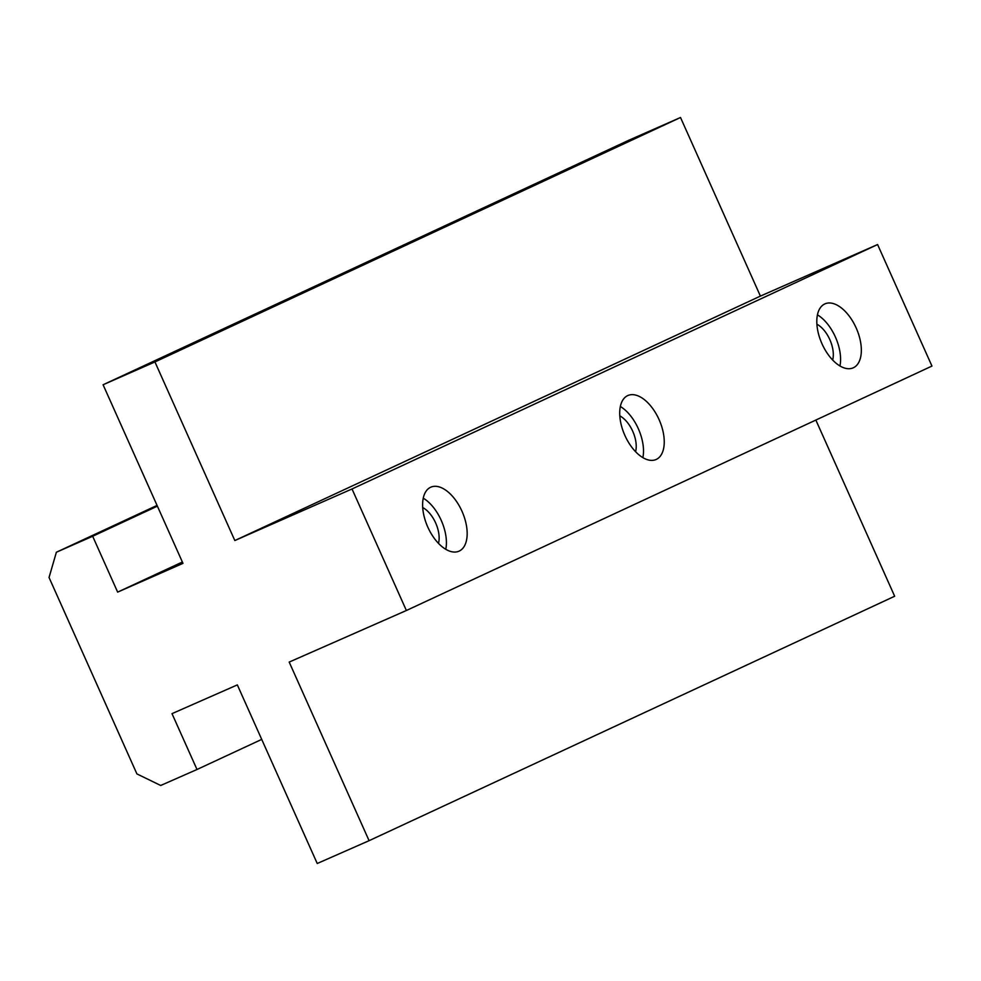 <?xml version="1.0" encoding="UTF-8"?>
<svg xmlns="http://www.w3.org/2000/svg" width="981" height="981" viewBox="0 0 981 981"><rect width="100%" height="100%" fill="white"/><g stroke="black" fill="none" stroke-linecap="round" stroke-linejoin="round"><path stroke-width="1.47" d="M422.725 507.569A23.532 12.679 -113.8 0 1 435.65 522.959A23.532 12.679 -113.8 0 1 438.482 543.376M619.808 415.895A23.532 12.679 -113.8 0 1 632.733 431.297A23.532 12.679 -113.8 0 1 635.578 451.714M816.903 324.233A23.532 12.679 -113.8 0 1 829.828 339.634A23.532 12.679 -113.8 0 1 832.661 360.039M839.957 365.974A34.96 18.835 66.2 0 0 835.407 337.035A34.96 18.835 66.2 0 0 817.455 314.852M821.992 343.791A34.96 18.835 -113.8 0 1 824.984 303.852A34.96 18.835 -113.8 0 1 856.155 327.912A34.96 18.835 -113.8 0 1 853.163 367.85A34.96 18.835 -113.8 0 1 821.992 343.791M642.862 457.649A34.96 18.835 66.2 0 0 638.324 428.697A34.96 18.835 66.2 0 0 620.36 406.514M624.897 435.454A34.96 18.835 -113.8 0 1 627.901 395.515A34.96 18.835 -113.8 0 1 659.06 419.574A34.96 18.835 -113.8 0 1 656.068 459.513A34.96 18.835 -113.8 0 1 624.897 435.454M445.779 549.311A34.96 18.835 66.2 0 0 441.229 520.359A34.96 18.835 66.2 0 0 423.265 498.176M427.814 527.128A34.96 18.835 -113.8 0 1 430.806 487.177A34.96 18.835 -113.8 0 1 461.977 511.236A34.96 18.835 -113.8 0 1 458.973 551.187A34.96 18.835 -113.8 0 1 427.814 527.128M406.379 610.501L931.95 366.06L877.59 244.539L760.41 296.103L234.827 540.543L352.02 488.967L406.379 610.501L289.187 662.077L369.089 840.68L317.231 863.501L237.341 684.897L172.006 713.641L196.997 769.496L160.7 785.474L136.911 773.911L49.05 577.502L56.371 552.242L157.058 505.411M234.827 540.543L154.937 361.94L103.091 384.76L182.981 563.364L117.646 592.119L92.668 536.264L56.371 552.242M760.41 296.103L680.507 117.499L628.662 140.32L103.091 384.76M369.089 840.68L894.66 596.24L815.849 420.052M92.668 536.264L157.389 506.159M352.02 488.967L877.59 244.539M196.997 769.496L261.719 739.392M117.646 592.119L182.38 562.015M154.937 361.94L680.507 117.499"/></g></svg>

